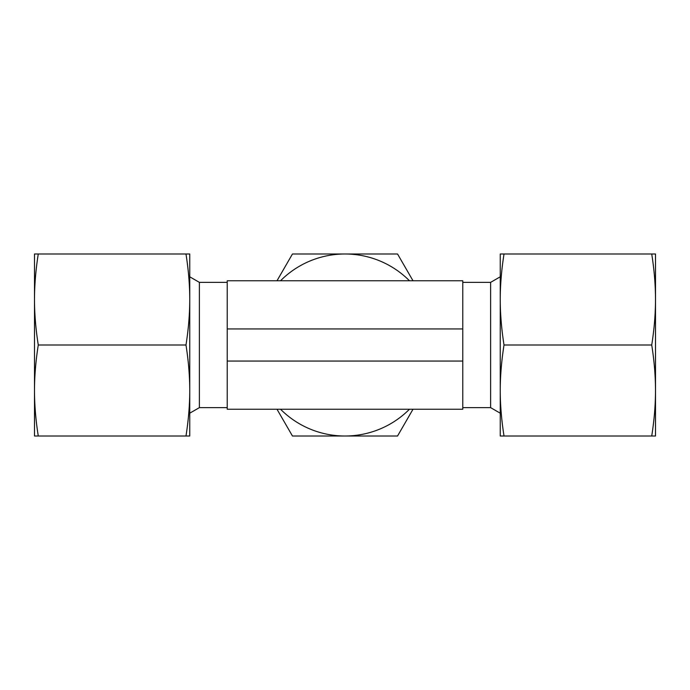 <?xml version="1.0" encoding="UTF-8"?>
<svg xmlns="http://www.w3.org/2000/svg" width="690" height="690" viewBox="0 0 690 690"><rect width="100%" height="100%" fill="white"/><g stroke="black" fill="none" stroke-linecap="round" stroke-linejoin="round"><path stroke-width="1.03" d="M189.75 413.198L199.384 407.635L199.384 282.365L227.226 282.365M462.774 407.635L490.616 407.635L490.616 282.365L500.25 276.802M306.455 436.011L324.567 436.011M462.774 361.06L462.774 280.761L227.226 280.761L227.226 409.239L462.774 409.239L462.774 361.06L227.226 361.06M277.001 409.239L292.457 436.011L397.544 436.011L413 409.239M413 280.761L397.544 253.989L292.457 253.989L277.001 280.761M280.537 409.239A91.011 91.011 0 0 0 409.463 409.239M409.463 280.761A91.011 91.011 0 0 0 280.537 280.761M462.774 328.94L227.226 328.94M651.731 436.011L655.5 436.011L655.5 299.495C655.491 313.976 654.232 329.139 651.731 345C654.232 360.861 655.491 376.024 655.5 390.506C655.491 404.978 654.232 420.15 651.731 436.011L504.019 436.011C501.518 420.15 500.259 404.978 500.25 390.506C500.259 376.024 501.518 360.861 504.019 345C501.518 329.139 500.259 313.976 500.25 299.495C500.259 285.022 501.518 269.85 504.019 253.989L500.25 253.989L500.25 436.011L504.019 436.011M651.731 345L504.019 345M651.731 253.989C654.232 269.85 655.491 285.022 655.5 299.495L655.5 253.989L504.019 253.989M38.269 345C35.768 329.139 34.509 313.976 34.5 299.495L34.5 390.506C34.509 376.024 35.768 360.861 38.269 345L185.981 345C188.482 360.861 189.741 376.024 189.75 390.506C189.741 404.978 188.482 420.15 185.981 436.011L189.75 436.011L189.75 299.495C189.741 313.976 188.482 329.139 185.981 345M38.269 436.011C35.768 420.15 34.509 404.978 34.5 390.506L34.5 436.011L185.981 436.011M189.75 253.989L185.981 253.989C188.482 269.85 189.741 285.022 189.75 299.495L189.75 253.989M38.269 253.989L34.5 253.989L34.5 299.495C34.509 285.022 35.768 269.85 38.269 253.989L185.981 253.989M199.384 282.365L189.75 276.802M462.774 282.365L490.616 282.365M490.616 407.635L500.25 413.198M199.384 407.635L227.226 407.635"/></g></svg>
